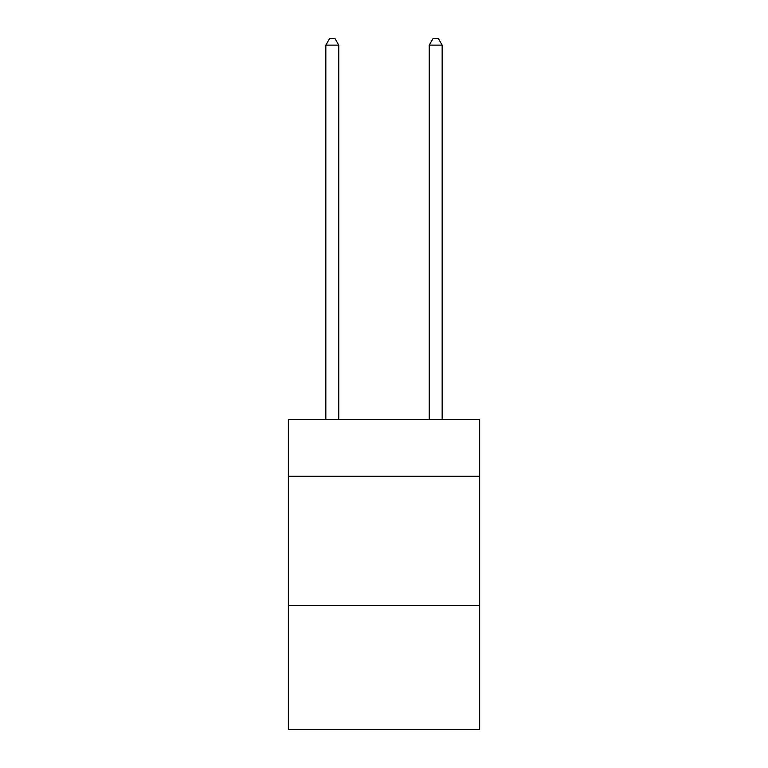<?xml version="1.0" encoding="UTF-8"?>
<svg xmlns="http://www.w3.org/2000/svg" width="768" height="768" viewBox="0 0 768 768"><rect width="100%" height="100%" fill="white"/><g stroke="black" fill="none" stroke-linecap="round" stroke-linejoin="round"><path stroke-width="1.15" d="M479.645 476.285L479.645 419.414L288.355 419.414L288.355 476.285L479.645 476.285L479.645 729.6L288.355 729.6L288.355 476.285M479.645 605.53L288.355 605.53M338.765 419.414L338.765 45.12L325.843 45.12L325.843 419.414M325.843 45.12L329.722 38.4L334.886 38.4L338.765 45.12M442.157 419.414L442.157 45.12L429.235 45.12L429.235 419.414M429.235 45.12L433.114 38.4L438.278 38.4L442.157 45.12"/></g></svg>
